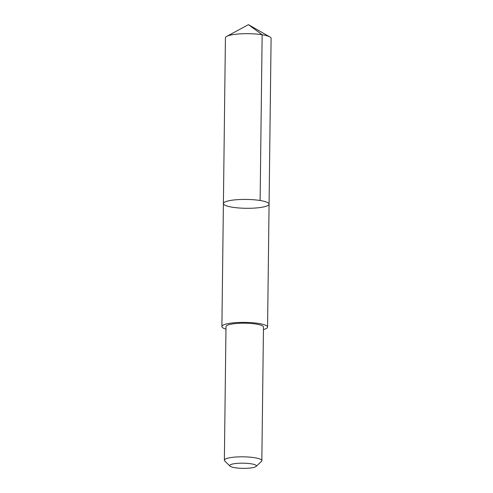<?xml version="1.0" encoding="UTF-8"?>
<svg xmlns="http://www.w3.org/2000/svg" width="493" height="493" viewBox="0 0 493 493"><rect width="100%" height="100%" fill="white"/><g stroke="black" fill="none" stroke-linecap="round" stroke-linejoin="round"><path stroke-width="0.74" d="M227.809 206.259A22.838 4.437 0.7 0 1 223.403 203.578A22.838 4.437 0.7 0 1 246.29 199.425A22.838 4.437 0.7 0 1 269.073 204.139A22.838 4.437 0.7 0 1 253.303 208.157A22.838 4.437 0.7 0 1 227.809 206.259M271.101 38.386A22.838 4.437 -179.3 0 0 269.844 36.913A22.838 4.437 -179.3 0 0 266.688 35.706A22.838 4.437 -179.3 0 0 244.922 33.684A22.838 4.437 -179.3 0 0 226.718 36.383A22.838 4.437 -179.3 0 0 225.424 37.832L223.403 203.578A22.838 4.437 0.7 0 1 246.29 199.425A22.838 4.437 0.7 0 1 269.073 204.139L271.101 38.386M263.441 329.583A22.832 4.437 -179.3 0 0 267.57 327.099A22.832 4.437 -179.3 0 0 263.163 324.419A22.832 4.437 -179.3 0 0 237.669 322.521A22.832 4.437 -179.3 0 0 221.899 326.545A22.832 4.437 -179.3 0 0 225.967 329.127M256.095 466.433L261.456 461.399A18.74 3.642 -179.3 0 0 261.838 460.684L263.472 327.056A18.74 3.642 -179.3 0 0 259.854 324.856A18.74 3.642 -179.3 0 0 238.932 323.297A18.74 3.642 -179.3 0 0 225.997 326.6L224.364 460.228A18.74 3.642 -179.3 0 0 224.728 460.949L229.966 466.113A13.329 2.588 -179.3 0 0 243.006 468.35A13.329 2.588 -179.3 0 0 256.095 466.433A13.329 2.588 -179.3 0 0 253.79 464.357A13.329 2.588 -179.3 0 0 237.669 463.328A13.329 2.588 -179.3 0 0 229.966 466.113M261.838 460.684A18.74 3.642 -179.3 0 0 258.221 458.484A18.74 3.642 -179.3 0 0 237.306 456.925A18.74 3.642 -179.3 0 0 224.364 460.228M260.119 200.497L262.147 34.75L248.429 24.65L226.718 36.383M248.429 24.65L269.844 36.913M267.57 327.099L269.073 204.139M221.899 326.545L223.403 203.578"/></g></svg>
